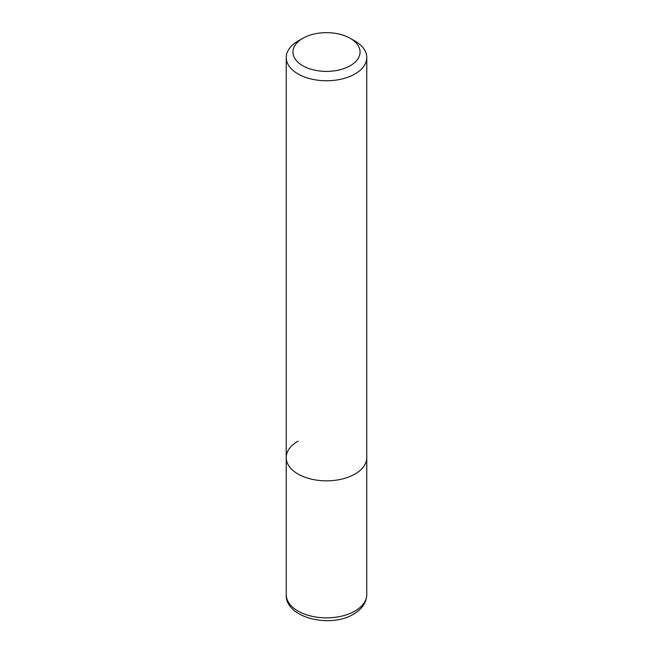 <?xml version="1.0" encoding="UTF-8"?>
<svg xmlns="http://www.w3.org/2000/svg" width="653" height="653" viewBox="0 0 653 653"><rect width="100%" height="100%" fill="white"/><g stroke="black" fill="none" stroke-linecap="round" stroke-linejoin="round"><path stroke-width="0.98" d="M286.226 57.505A40.274 23.255 180 0 1 298.021 41.066L302.772 38.323A33.564 19.378 180 0 1 350.228 38.323L354.979 41.066A40.274 23.255 180 0 1 366.774 57.505A40.274 23.255 180 0 1 354.979 73.952A40.274 23.255 180 0 1 311.089 78.989A40.274 23.255 180 0 1 286.226 57.505L286.226 457.59A40.274 23.255 0 0 0 311.089 479.073A40.274 23.255 0 0 0 354.979 474.029A40.274 23.255 0 0 0 366.774 457.59A40.274 23.255 180 0 1 354.979 474.029A40.274 23.255 180 0 1 311.089 479.073A40.274 23.255 180 0 1 286.226 457.59A40.274 23.255 180 0 1 298.021 441.15M298.021 41.066L302.772 38.323A33.564 19.378 180 0 0 302.772 65.724A33.564 19.378 180 0 0 350.228 65.724A33.564 19.378 180 0 0 350.228 38.323M286.226 594.605A40.274 23.255 0 0 0 311.089 616.081A40.274 23.255 0 0 0 354.979 611.045A40.274 23.255 0 0 0 366.774 594.605C366.464 602.646 362.064 609.143 353.591 614.114C330.214 628.635 284.994 617.714 286.226 594.605L286.226 457.59M366.774 57.505L366.774 594.605"/></g></svg>
